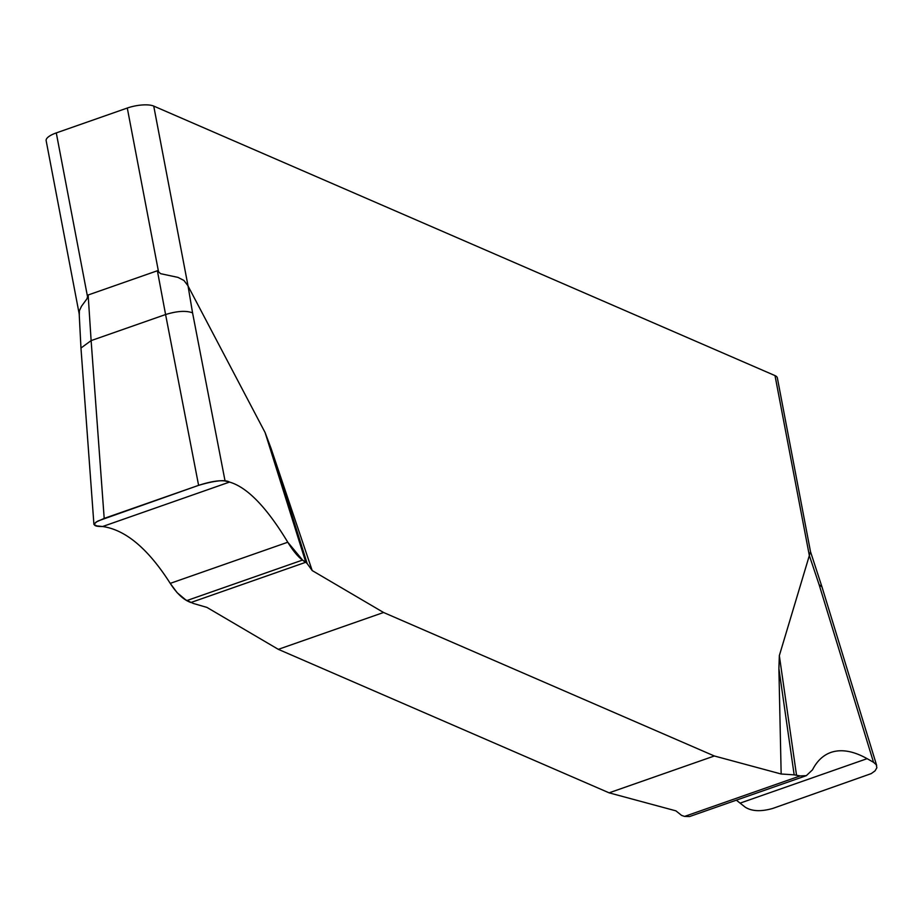 <?xml version="1.0" encoding="UTF-8"?>
<svg xmlns="http://www.w3.org/2000/svg" width="923" height="923" viewBox="0 0 923 923"><rect width="100%" height="100%" fill="white"/><g stroke="black" fill="none" stroke-linecap="round" stroke-linejoin="round"><path stroke-width="1.38" d="M781.158 774.005L794.161 774.847L778.897 668.633L781.158 774.005L714.344 755.983L383.564 612.491L312.193 570.564L271.027 448.313L307.186 563.595L312.193 570.564M778.897 668.633L779.335 655.618L809.344 555.554L775.008 375.603L153.737 106.087A19.798 6.311 169.2 0 0 127.293 108.037L56.28 132.912A19.798 6.311 169.2 0 0 46.15 140.665L79.205 313.958M153.737 106.087L188.061 286.049L265.097 432.541L271.027 448.313M80.959 348.04L91.123 340.61L104.195 518.403L96.165 522.014L93.938 524.483L96.8 525.902L102.626 526.514C125.643 529.825 148.188 548.781 170.236 583.382L177.158 592.704L185.731 599.881L193.345 603.457L206.948 607.415L278.319 649.342L609.099 792.834L675.913 810.856L681.589 815.39L684.578 816.417L689.596 816.532M609.099 792.834L714.344 755.983M383.564 612.491L278.319 649.342M794.161 774.847L800.206 775.92L806.333 775.655L812.482 769.84C817.04 760.979 823.189 755.164 830.942 752.407C841.326 748.899 853.383 750.987 867.112 758.66L873.516 762.283L819.105 584.64L809.344 555.554M779.335 655.618L796.514 775.147M873.516 762.283L876.319 764.798L876.85 767.786L875.05 770.855L871.231 773.612L772.77 808.433C761.048 811.767 751.876 811.363 745.253 807.198L736.335 800.172M104.195 518.403L198.607 485.348C210.259 481.61 219.074 480.168 225.062 480.987L229.527 482.071C247.26 487.24 266.689 507.292 287.78 542.228L302.582 560.053L305.79 562.269L265.097 432.541M305.79 562.269L190.876 602.511C183.712 599.985 176.835 593.604 170.236 583.382C148.188 548.793 125.643 529.825 102.626 526.514C93.523 526.595 92.012 524.737 98.092 520.941L198.607 485.348C214.805 480.571 225.108 479.487 229.527 482.071C247.272 487.24 266.689 507.292 287.78 542.228C294.079 552.554 300.079 559.234 305.79 562.269L307.186 563.595M198.607 485.348L165.586 314.535C177.101 311.005 186.088 310.44 192.561 312.851L225.062 480.987M188.061 286.049L192.561 312.851M88.147 294.991L91.123 340.61L165.586 314.535L157.383 270.751L88.147 294.991L86.9 298.879L81.478 306.286L79.355 310.843L79.309 314.489M809.425 555.173L810.509 551.7L777.351 377.888A19.798 6.311 169.2 0 0 775.008 375.603M810.509 551.7L821.989 586.947L819.105 584.64M157.383 270.751L160.614 273.681L177.954 277.385L183.908 280.442L187.796 285.519M158.618 272.239L127.293 108.037M56.28 132.912L87.604 297.125M102.626 526.514L229.527 482.071M170.236 583.382L287.78 542.228M186.954 600.538L302.582 560.053M867.112 758.66L740.211 803.091M800.206 775.92L684.578 816.417M876.654 765.421L821.989 586.947M93.904 524.091L80.97 348.133L79.17 313.462M830.942 752.407L831.761 752.118M689.746 816.486L806.171 775.712"/></g></svg>
